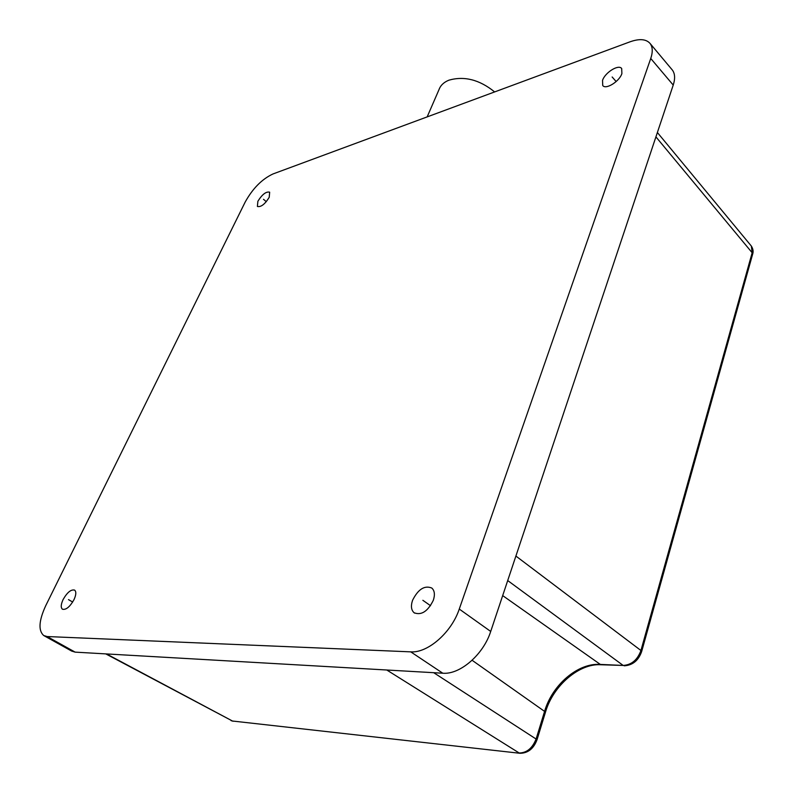 <?xml version="1.0" encoding="UTF-8"?>
<svg xmlns="http://www.w3.org/2000/svg" width="793" height="793" viewBox="0 0 793 793"><rect width="100%" height="100%" fill="white"/><g stroke="black" fill="none" stroke-linecap="round" stroke-linejoin="round"><path stroke-width="1.19" d="M630.019 41.821C639.475 38.47 646.176 39.026 650.101 43.496C652.708 46.975 652.926 51.971 650.746 58.484L459.266 609.054C451.574 632.427 427.833 653.194 410.744 651.856L47.124 636.541L43.724 635.54C38.153 630.594 38.847 620.602 45.786 605.565L245.156 202.106C252.689 188.476 261.977 179.089 273.02 173.945L630.019 41.821M621.89 73.58L621.692 68.545C618.659 64.015 605.069 72.47 602.541 80.371L602.73 85.495C605.703 89.996 619.392 81.55 621.89 73.58M433.305 600.321C435.129 594.71 434.623 590.607 431.779 588.029C424.523 585.145 418.129 589.239 412.578 600.281C410.685 605.971 411.2 610.134 414.115 612.761C421.38 615.576 427.774 611.433 433.305 600.321M74.007 599.637C76.178 594.829 76.376 591.647 74.621 590.111C71.043 589.219 67.187 592.381 63.073 599.617C60.873 604.444 60.665 607.646 62.439 609.222C66.037 610.095 69.893 606.893 74.007 599.637M269.214 197.308L269.67 192.184C266.091 191.361 262.156 194.394 257.874 201.283L257.398 206.467C260.986 207.28 264.921 204.227 269.214 197.308M507.708 580.555L623.179 665.446C631.565 664.881 637.483 659.905 640.932 650.498L515.896 556.052L673.227 85.069C675.309 78.586 675.012 73.561 672.325 70.002L671.929 69.526M105.766 653.888L232.448 721.015L106.52 653.938L75.157 652.133L71.667 651.083L44.279 635.847M515.896 556.052L490.708 631.446C483.423 654.552 459.99 674.813 442.791 673.217L386.776 670.006L519.187 752.993C526.889 752.874 532.559 748.096 536.217 738.66L544.692 711.024C552.364 684.785 577.849 662.988 599.805 664.395L623.179 665.446L600.807 664.752C579.445 663.235 553.207 685.41 545.505 712.045L472.113 660.282M106.52 653.938L386.776 670.006M655.92 136.872L752.16 252.749L751.358 246.068C753.112 248.853 753.538 251.559 752.636 254.176L752.16 252.749L640.932 650.498L641.616 651.677M427.159 116.898L438.995 89.639C440.541 85.376 443.842 82.224 448.917 80.172C464.311 75.791 479.557 79.706 494.644 91.929M616.151 81.55L612.156 76.99M430.54 605.703L422.857 600.301M72.678 602.046L68.505 599.627M266.299 201.7L263.514 199.311M673.227 85.069L650.746 58.484M47.124 636.541L75.157 652.133M442.791 673.217L410.744 651.856M459.266 609.054L490.708 631.446M502.683 595.602L600.807 664.752M545.485 712.124L537.03 739.72M433.702 672.692L537.049 739.651C533.709 748.632 528.029 753.181 520.02 753.291L232.448 721.015L520.02 753.291M752.597 254.325L641.646 651.578C638.474 660.539 632.655 665.287 624.18 665.813M672.325 70.002L650.101 43.496M233.201 721.263L231.09 720.639M751.397 246.117L657.377 132.51M414.62 613.108L414.115 612.761"/></g></svg>
